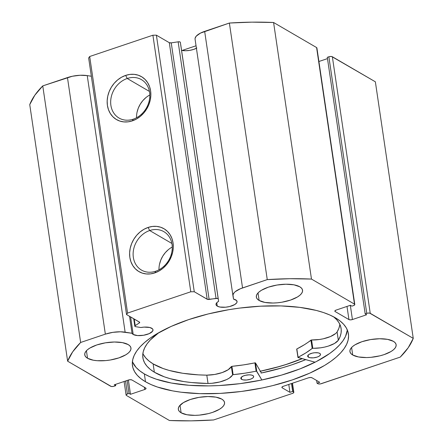 <?xml version="1.0" encoding="UTF-8"?>
<svg xmlns="http://www.w3.org/2000/svg" width="443" height="443" viewBox="0 0 443 443"><rect width="100%" height="100%" fill="white"/><g stroke="black" fill="none" stroke-linecap="round" stroke-linejoin="round"><path stroke-width="0.66" d="M135.636 326.679A2.077 0.786 -8.4 0 1 135.054 326.497L134.927 325.854L139.307 322.953L139.661 322.266L126.537 314.552L127.567 313.074L190.783 291.782L194.272 291.743L207.54 299.402L217.519 298.41L218.216 298.864L218.626 301.334L180.738 44.76L218.626 301.334L216.893 302.591L216.057 303.898L216.19 305.116L217.28 306.146L216.771 302.719L217.28 306.146A10.643 4.037 -8.4 0 1 216.007 304.585A10.643 4.037 -8.4 0 1 218.626 301.334L180.329 42.295A2.077 0.786 171.6 0 0 178.141 41.825L179.631 41.836L180.329 42.295L218.216 298.864A2.077 0.786 -8.4 0 0 216.029 298.399L209.124 299.435L171.236 42.866L178.141 41.825L216.029 298.399L178.141 41.825L171.236 42.866L209.124 299.435A2.077 0.786 -8.4 0 1 207.191 299.269L169.304 42.694L171.236 42.866A2.077 0.786 171.6 0 1 169.304 42.694L156.385 35.169L169.304 42.694L207.191 299.269L194.272 291.743L190.783 291.782L152.896 35.213L156.385 35.169L194.272 291.743L156.385 35.169L152.896 35.213L89.68 56.505L152.896 35.213L190.783 291.782L127.567 313.074L126.537 314.552L88.65 57.983L89.68 56.505L127.567 313.074L89.68 56.505L88.65 57.983L126.537 314.552L139.456 322.083A2.077 0.786 -8.4 0 1 139.706 322.388A2.077 0.786 -8.4 0 1 139.307 322.953L139.152 321.906L139.307 322.953L135.204 325.622L134.229 319.032L135.204 325.622A2.077 0.786 -8.4 0 0 134.805 326.186A2.077 0.786 -8.4 0 0 135.054 326.497A2.077 0.786 -8.4 0 0 135.636 326.679L140.891 327.515A10.643 4.037 -8.4 0 1 151.722 328.23A10.643 4.037 -8.4 0 1 152.99 329.791A10.643 4.037 -8.4 0 1 145.354 334.902A10.643 4.037 -8.4 0 1 133.205 334.465L130.619 316.928L133.205 334.465A10.643 4.037 -8.4 0 1 132.036 333.269L129.533 316.296L132.036 333.269L133.205 334.465L137.574 335.572L143.587 335.257L149.219 333.623L152.58 331.22L152.946 329.592L152.525 328.861L149.773 327.488L144.097 327.111L140.891 327.515L135.636 326.679M316.895 47.894L354.483 304.131A2.597 0.986 -8.4 0 1 354.793 304.513L316.906 47.938A2.597 0.986 171.6 0 0 316.595 47.556L273.586 22.499L311.473 279.068L273.586 22.499L316.595 47.556L354.483 304.131L311.473 279.068A176.497 66.971 -8.4 0 0 267.262 279.611L229.374 23.042L251.912 22.15L273.586 22.499A176.497 66.971 171.6 0 0 229.374 23.042L204.66 31.364L242.548 287.933L204.66 31.364A18.617 7.066 171.6 0 0 195.075 39.233A18.617 7.066 171.6 0 0 195.086 39.277L195.103 38.27L196.243 36.154L200.485 33.098L229.374 23.042L267.262 279.611L242.548 287.933A18.617 7.066 -8.4 0 0 232.963 295.802A18.617 7.066 -8.4 0 0 232.968 295.852L233.511 299.091A10.643 4.037 -8.4 0 1 235.792 299.911A10.643 4.037 -8.4 0 1 237.066 301.473A10.643 4.037 -8.4 0 1 229.424 306.584A10.643 4.037 -8.4 0 1 217.28 306.146L219.916 307.038L225.592 307.209L229.684 306.523L234.74 304.551L236.651 302.907L237.038 302.071L236.601 300.542L233.511 299.091L232.99 294.839L234.131 292.729L235.233 291.671L240.35 288.758L267.262 279.611L289.8 278.719L311.473 279.068L354.483 304.131L354.693 304.862L353.459 305.609L351.875 306.141L350.396 305.277L336.176 310.072L334.941 310.82L335.146 311.545L348.94 319.586L350.468 319.868L352.429 319.541L366.654 314.751L365.176 313.888L367.712 313.118L369.6 313.096L413.253 338.374L408.213 347.722L400.245 357.102L320.427 383.898L318.539 383.926L317.033 383.206L319.746 382.292L311.988 377.774L310.454 377.486L308.5 377.813L283.21 386.329L281.975 387.082L282.185 387.808L289.943 392.332L292.651 391.418L293.515 391.922L293.72 392.648L292.485 393.395L213.626 419.958L191.088 420.85L169.414 420.501L126.405 395.444L126.194 394.713L127.429 393.965L129.013 393.428L130.491 394.292L144.711 389.502L145.946 388.755L145.741 388.024L131.948 379.989L130.414 379.701L128.459 380.028L114.233 384.823L115.712 385.681L113.175 386.451L111.287 386.473L67.635 361.195L72.674 351.847L80.643 342.467L105.351 334.144L112.827 332.35L120.54 331.796L132.036 333.269L125.131 332.172L87.243 75.603L91.352 76.251L87.243 75.603L125.131 332.172A18.617 7.066 -8.4 0 0 105.351 334.144L80.643 342.467L42.755 85.898L72.353 76.251L80.139 75.26L87.243 75.603A18.617 7.066 171.6 0 0 67.463 77.575L105.351 334.144L67.463 77.575L42.755 85.898A176.497 66.971 171.6 0 0 29.747 104.626L34.787 95.278L42.755 85.898L80.643 342.467A176.497 66.971 -8.4 0 0 67.635 361.195L110.645 386.257A2.597 0.986 -8.4 0 0 114.133 386.213L115.712 385.681L115.523 384.386L115.712 385.681L114.233 384.823L128.459 380.028A2.597 0.986 -8.4 0 1 131.948 379.989L145.741 388.024A2.597 0.986 -8.4 0 1 146.052 388.406A2.597 0.986 -8.4 0 1 144.711 389.502L130.491 394.292L128.387 380.055L130.491 394.292L129.013 393.428L127.102 380.487L129.013 393.428L127.429 393.965L125.519 381.019L127.429 393.965A2.597 0.986 -8.4 0 0 126.094 395.062A2.597 0.986 -8.4 0 0 126.405 395.444L169.414 420.501A176.497 66.971 -8.4 0 0 213.626 419.958L292.485 393.395A2.597 0.986 -8.4 0 0 293.825 392.299L292.48 383.212M196.858 47.982L193.696 49.4L189.77 50.369L185.672 50.74L181.564 50.369A10.643 4.037 171.6 0 0 196.404 48.243M127.23 78.489A22.233 18.584 -59.8 0 0 110.894 105.356A22.233 18.584 -59.8 0 0 133.243 119.189L132.363 120.85A24.83 20.749 120.2 0 1 107.405 105.395A24.83 20.749 120.2 0 1 125.651 75.399L127.23 78.489L149.424 91.424L127.23 78.489A22.233 18.584 120.2 0 1 141.433 79.629A22.233 18.584 120.2 0 1 149.308 100.373A22.233 18.584 120.2 0 1 133.243 119.189A22.233 18.584 120.2 0 1 119.045 118.048A22.233 18.584 120.2 0 1 111.171 97.31A22.233 18.584 120.2 0 1 127.23 78.489L125.651 75.399L129.926 74.413L134.168 74.346L138.216 75.188L141.904 76.91L145.099 79.452L147.674 82.708L149.535 86.557L150.603 90.848L150.841 95.422L150.243 100.101L148.826 104.703L146.65 109.05L143.792 112.976L140.37 116.337L136.51 118.995L132.363 120.85L128.082 121.831L123.841 121.903L119.798 121.061L116.105 119.339L112.91 116.797L110.335 113.541L108.48 109.692L107.405 105.395L107.167 100.827L107.765 96.148L109.183 91.546L111.359 87.199L114.216 83.267L117.639 79.912L121.498 77.254L125.651 75.399A24.83 20.749 120.2 0 1 150.603 90.848A24.83 20.749 120.2 0 1 132.363 120.85L133.243 119.189A22.233 18.584 -59.8 0 0 149.579 92.327A22.233 18.584 -59.8 0 0 127.23 78.489M149.684 230.532A22.233 18.584 -59.8 0 0 133.349 257.4A22.233 18.584 -59.8 0 0 155.692 271.232L154.812 272.894A24.83 20.749 120.2 0 1 129.86 257.438A24.83 20.749 120.2 0 1 148.1 227.442L149.684 230.532L171.873 243.462L149.684 230.532A22.233 18.584 120.2 0 1 163.882 231.672A22.233 18.584 120.2 0 1 171.757 252.416A22.233 18.584 120.2 0 1 155.692 271.232A22.233 18.584 120.2 0 1 141.494 270.092A22.233 18.584 120.2 0 1 133.62 249.354A22.233 18.584 120.2 0 1 149.684 230.532L148.1 227.442L152.381 226.456L156.623 226.384L160.665 227.226L164.359 228.953L167.548 231.49L170.129 234.746L171.984 238.6L173.052 242.891L173.296 247.465L172.692 252.139L171.28 256.741L169.104 261.093L166.247 265.019L162.825 268.375L158.959 271.033L154.812 272.894L150.537 273.874L146.29 273.946L142.247 273.104L138.559 271.376L135.364 268.84L132.789 265.584L130.929 261.735L129.86 257.438L129.622 252.864L130.22 248.191L131.637 243.589L133.814 239.242L136.666 235.311L140.093 231.955L143.953 229.297L148.1 227.442A24.83 20.749 120.2 0 1 173.052 242.891A24.83 20.749 120.2 0 1 154.812 272.894L155.692 271.232A22.233 18.584 -59.8 0 0 172.028 244.37A22.233 18.584 -59.8 0 0 149.684 230.532M171.829 247.26L172.255 247.028A22.233 18.584 -59.8 0 0 158.982 269.804L158.993 268.369M149.374 95.223L149.8 94.985A22.233 18.584 -59.8 0 0 136.527 117.766L136.538 116.326M145.503 381.761A109.144 41.415 -8.4 0 1 132.474 365.73A109.144 41.415 -8.4 0 1 210.807 313.323A109.144 41.415 -8.4 0 1 335.384 317.808L329.852 315.006L323.456 312.536L316.263 310.427L299.767 307.364L280.984 305.925L260.65 306.179L239.536 308.101L228.937 309.674L208.182 313.954L188.668 319.613L171.136 326.43L156.274 334.149L150.027 338.253L144.645 342.467L140.187 346.747L136.699 351.061L134.207 355.364L132.739 359.611L132.307 363.764L132.917 367.784L134.561 371.627L137.225 375.26L140.885 378.649L145.503 381.761L151.035 384.563L157.431 387.032L172.543 390.876L181.121 392.21L199.904 393.644L220.237 393.395L241.352 391.468L262.433 387.941L272.705 385.615L292.219 379.956L309.751 373.139L324.614 365.425L330.86 361.322L336.243 357.108L340.7 352.822L344.189 348.508L346.681 344.205L348.148 339.958L348.58 335.805L347.971 331.79L346.326 327.942L343.663 324.309L340.002 320.92L335.384 317.808A109.144 41.415 -8.4 0 1 348.414 333.839A109.144 41.415 -8.4 0 1 270.08 386.246A109.144 41.415 -8.4 0 1 145.503 381.761L144.346 373.92L145.503 381.761M132.391 361.737A109.144 41.415 171.6 0 0 144.346 373.92A109.144 41.415 171.6 0 0 263.912 379.546A109.144 41.415 171.6 0 0 347.34 329.996L345.523 336.37L343.032 340.667L339.537 344.981L335.085 349.267L329.703 353.481L316.396 361.538L300.121 368.836L281.51 375.105L261.276 380.1L240.195 383.627L219.08 385.554L208.764 385.892L189.111 385.294L171.386 383.034L156.274 379.191L149.878 376.727L144.346 373.92L139.728 370.813L136.067 367.424L132.391 361.737M352.711 354.998L351.598 347.478L352.711 354.998L358.498 356.947L366.499 357.562L370.957 357.324L379.933 355.823L384.114 354.61L391.047 351.504L393.534 349.721L395.234 347.882L396.081 346.049L396.042 344.305L395.123 342.699L393.351 341.309A23.357 8.866 -8.4 0 1 396.142 344.743A23.357 8.866 -8.4 0 1 379.374 355.956A23.357 8.866 -8.4 0 1 352.711 354.998A23.357 8.866 -8.4 0 1 349.92 351.565A23.357 8.866 -8.4 0 1 366.688 340.351A23.357 8.866 -8.4 0 1 393.351 341.309L387.564 339.36L379.562 338.751L370.57 339.571L361.948 341.697L355.015 344.809L352.528 346.587L350.828 348.425L349.976 350.258L350.014 352.008L350.939 353.608L352.711 354.998M181.121 412.793L180.008 405.267L181.121 412.793L186.907 414.742L194.909 415.351L199.367 415.119L208.343 413.618L212.524 412.405L219.451 409.293L221.943 407.516L223.643 405.672L224.49 403.844L224.451 402.094L223.532 400.494L221.76 399.104A23.357 8.866 -8.4 0 1 224.546 402.537A23.357 8.866 -8.4 0 1 207.784 413.751A23.357 8.866 -8.4 0 1 181.121 412.793A23.357 8.866 -8.4 0 1 178.33 409.36A23.357 8.866 -8.4 0 1 195.097 398.141A23.357 8.866 -8.4 0 1 221.76 399.104L215.974 397.155L207.972 396.54L198.979 397.36L190.357 399.492L183.424 402.598L179.232 406.22L178.385 408.053L178.424 409.797L179.349 411.397L181.121 412.793M259.127 300.47L258.02 292.945L259.127 300.47L264.914 302.419L272.916 303.029L277.373 302.796L281.909 302.209L290.53 300.083L297.463 296.971L299.95 295.193L301.655 293.349L302.503 291.522L302.464 289.772L301.539 288.171L299.767 286.782A23.357 8.866 -8.4 0 1 302.558 290.209A23.357 8.866 -8.4 0 1 285.79 301.428A23.357 8.866 -8.4 0 1 259.127 300.47A23.357 8.866 -8.4 0 1 256.336 297.037A23.357 8.866 -8.4 0 1 273.104 285.818A23.357 8.866 -8.4 0 1 299.767 286.782L293.98 284.827L285.979 284.218L276.986 285.037L268.364 287.164L261.431 290.276L258.945 292.059L257.245 293.897L256.397 295.725L256.436 297.474L257.355 299.075L259.127 300.47M87.537 358.26L86.424 350.74L87.537 358.26L93.323 360.209L97.117 360.696L105.783 360.591L110.318 360.004L118.94 357.872L125.873 354.765L128.359 352.982L130.059 351.144L130.906 349.317L130.873 347.567L129.949 345.966L128.177 344.571A23.357 8.866 -8.4 0 1 130.967 348.004A23.357 8.866 -8.4 0 1 114.2 359.223A23.357 8.866 -8.4 0 1 87.537 358.26A23.357 8.866 -8.4 0 1 84.746 354.832A23.357 8.866 -8.4 0 1 101.513 343.613A23.357 8.866 -8.4 0 1 128.177 344.571L122.39 342.622L114.388 342.013L105.395 342.832L96.773 344.959L89.84 348.071L87.354 349.848L85.654 351.692L84.807 353.52L84.84 355.269L85.765 356.87L87.537 358.26M318.91 61.499L327.477 58.614L318.91 61.499M354.793 304.513A2.597 0.986 -8.4 0 1 353.459 305.609L351.875 306.141L350.396 305.277L336.176 310.072A2.597 0.986 -8.4 0 0 334.836 311.169A2.597 0.986 -8.4 0 0 335.146 311.545L335.024 310.715L335.146 311.545L348.94 319.586L346.996 306.423L348.94 319.586A2.597 0.986 -8.4 0 0 352.429 319.541L350.324 305.305L352.429 319.541L366.654 314.751L365.176 313.888L327.288 57.319L328.867 56.787L366.754 313.356L365.176 313.888L327.288 57.319L329.825 56.549L331.713 56.527L375.365 81.805L413.253 338.374L370.243 313.312L332.355 56.743L375.365 81.805L413.253 338.374A176.497 66.971 -8.4 0 1 400.245 357.102L321.385 383.666A2.597 0.986 -8.4 0 1 317.897 383.704L317.033 383.206L316.634 380.482L317.033 383.206L319.746 382.292L311.988 377.774A2.597 0.986 -8.4 0 0 308.5 377.813L283.21 386.329A2.597 0.986 -8.4 0 0 281.875 387.431A2.597 0.986 -8.4 0 0 282.185 387.808L282.058 386.972L282.185 387.808L289.943 392.332L288.781 384.458L289.943 392.332L292.651 391.418L291.488 383.544L292.651 391.418L293.515 391.922A2.597 0.986 -8.4 0 1 293.825 392.299M29.747 104.626L67.635 361.195L29.747 104.626M144.379 387.232L144.711 389.502L144.379 387.232M292.236 383.289L293.515 391.922L292.236 383.289M370.243 313.312L332.355 56.743A2.597 0.986 171.6 0 0 328.867 56.787L366.754 313.356A2.597 0.986 -8.4 0 1 370.243 313.312M261.42 372.989L255.511 362.944L261.42 372.989A114.205 43.336 171.6 0 0 305.736 359.65L292.17 364.727L282.169 367.856L260.999 373.078M260.384 371.228A109.144 41.415 -8.4 0 0 302.22 358.686L289.766 363.326L280.209 366.317L259.975 371.312M145.919 97.598L142.851 100.605L140.293 104.127L138.343 108.02L137.075 112.14M168.368 249.642L165.305 252.648L162.747 256.165L160.798 260.063L159.53 264.183M195.086 39.277L232.957 295.752M302.132 358.664A109.011 41.365 -8.4 0 1 260.357 371.179L276.421 367.33L286.134 364.462L302.132 358.664M182.09 50.474L196.044 45.779L182.09 50.474M296.688 349.128L297.978 357.518L315.089 362.208L297.923 357.401L305.748 352.966L312.282 348.381L320.61 347.816L324.558 347.102L328.302 346.105L334.554 343.436L338.336 340.263L337.106 331.951A100.196 38.02 171.6 0 0 339.892 324.437M319.774 353.409A6.49 2.464 -8.4 0 1 320.516 354.339A6.49 2.464 -8.4 0 1 315.826 357.462A6.49 2.464 -8.4 0 1 308.417 357.169L308.118 355.125L308.417 357.169L310.006 357.722L313.45 357.844L317.116 357.102L319.06 356.244L320.245 355.242L320.494 354.245L319.774 353.409L318.185 352.855L314.74 352.733L312.243 353.143L309.131 354.334L307.946 355.336L307.697 356.333L308.417 357.169A6.49 2.464 -8.4 0 1 307.675 356.238A6.49 2.464 -8.4 0 1 312.365 353.115A6.49 2.464 -8.4 0 1 319.774 353.409M252.931 375.57A6.49 2.464 -8.4 0 1 253.673 376.506A6.49 2.464 -8.4 0 1 248.983 379.629A6.49 2.464 -8.4 0 1 241.579 379.335L241.274 377.292L241.579 379.335L243.163 379.889L246.613 380.005L250.273 379.269L252.217 378.411L253.402 377.408L253.651 376.412L252.931 375.57L251.342 375.022L249.132 374.839L245.4 375.31L243.185 376.041L241.103 377.502L240.854 378.499L241.579 379.335A6.49 2.464 -8.4 0 1 240.831 378.4A6.49 2.464 -8.4 0 1 245.522 375.276A6.49 2.464 -8.4 0 1 252.931 375.57M333.64 316.839A100.196 38.02 -8.4 0 1 341.116 328.507A100.196 38.02 -8.4 0 1 338.336 340.263L340.124 336.597L341.088 332.981L341.221 329.448L340.523 326.037L339 322.764L336.669 319.663L333.54 316.762M154.352 372.203A100.196 38.02 -8.4 0 1 142.879 357.778A100.196 38.02 -8.4 0 1 158.971 332.566L150.354 339.931L147.054 343.89L144.667 347.844L143.222 351.748L142.724 355.574L143.183 359.279L144.59 362.823L146.938 366.184L150.205 369.318L154.352 372.203L153.123 363.891L154.352 372.203L164.309 376.821L170.289 378.71L183.989 381.589L191.603 382.553L208.027 383.477A100.196 38.02 -8.4 0 1 154.352 372.203M142.873 353.531A100.196 38.02 171.6 0 0 153.123 363.891A100.196 38.02 171.6 0 0 206.798 375.16L208.027 383.477L211.931 383.284L219.811 381.96L226.672 379.562L229.341 378.084L232.957 374.684L244.686 373.216L256.514 371.162L261.868 379.978L256.735 371.256L255.511 362.944L256.735 371.256L256.132 371.179A84.873 32.206 -8.4 0 1 233.134 374.656L231.91 366.339L243.456 364.905L255.29 362.845L254.902 362.867L256.132 371.179L254.902 362.867A84.873 32.206 171.6 0 1 231.91 366.339L231.368 366.566L231.91 366.339L233.134 374.656L232.597 374.878A19.387 7.359 -8.4 0 1 208.033 383.466L206.803 375.155L214.689 374.462L222.22 372.557L228.112 369.767L231.368 366.566L232.597 374.878L231.368 366.566A19.387 7.359 171.6 0 1 206.803 375.155L208.027 383.477L206.803 375.155L198.409 374.867L182.765 373.277L169.06 370.398L163.079 368.504L153.123 363.891L148.975 361.006L145.714 357.866L143.366 354.511M297.917 357.446L296.843 348.957A84.873 32.206 171.6 0 0 310.936 340.135L312.165 348.447A84.873 32.206 -8.4 0 1 298.073 357.268L296.843 348.957L304.518 344.654L311.573 339.969A19.387 7.359 171.6 0 0 337.084 331.951L338.336 340.263L337.106 331.951L338.895 328.28L339.859 324.664M337.084 331.951L338.314 340.263A19.387 7.359 -8.4 0 1 312.802 348.281L311.573 339.969L319.386 339.504L323.329 338.79L330.45 336.547L335.567 333.562M312.802 348.281L311.573 339.969L310.936 340.135L312.165 348.447L312.802 348.281M296.749 349.206L297.951 357.357M124.09 381.501L126.094 395.062M232.963 295.802L195.075 39.233M133.703 318.727L134.805 326.181"/></g></svg>
